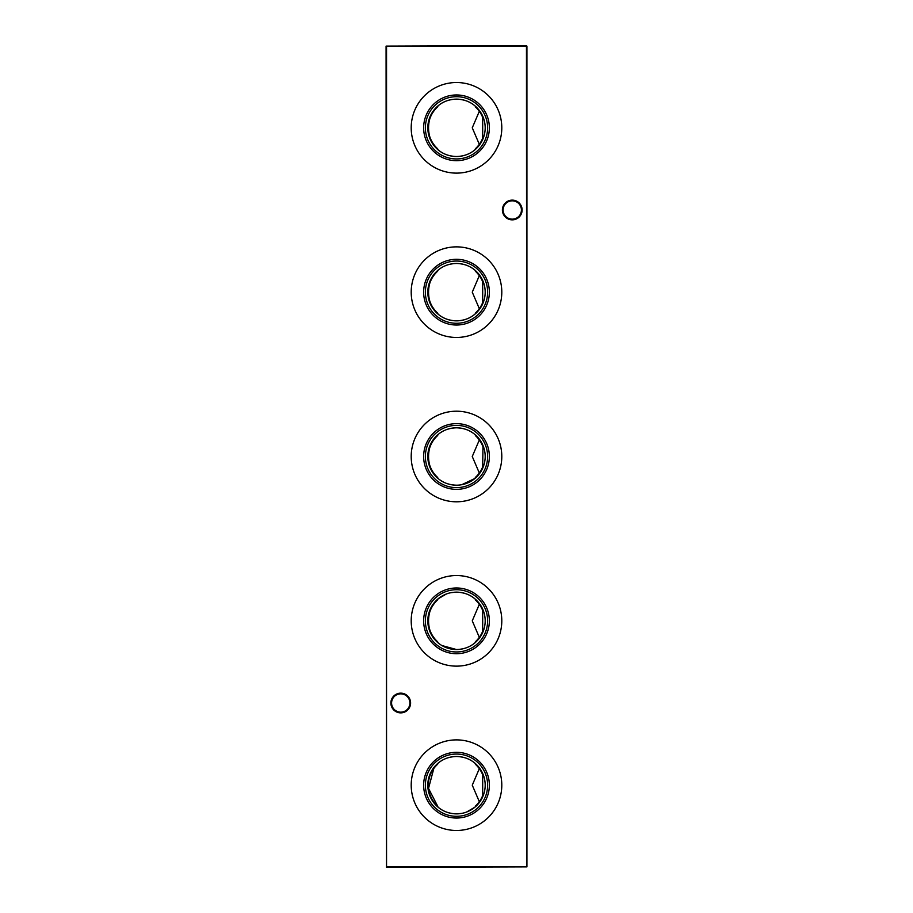 <?xml version="1.0" encoding="UTF-8"?>
<svg xmlns="http://www.w3.org/2000/svg" width="913" height="913" viewBox="0 0 913 913"><rect width="100%" height="100%" fill="white"/><g stroke="black" fill="none" stroke-linecap="round" stroke-linejoin="round"><path stroke-width="1.37" d="M456.5 752.323A32.857 32.857 0 0 1 489.357 785.18A32.857 32.857 0 0 1 456.5 818.037A32.857 32.857 0 0 1 423.643 785.18A32.857 32.857 0 0 1 456.5 752.323M456.5 754.058A31.122 31.122 0 0 1 487.622 785.18A31.122 31.122 0 0 1 456.5 816.302A31.122 31.122 0 0 1 425.378 785.18A31.122 31.122 0 0 1 456.5 754.058M466.646 812.011L474.954 807.138L479.325 801.694L472.261 785.18L479.325 768.666L474.954 763.222C470.024 758.965 463.872 756.729 456.5 756.489A28.691 28.691 0 0 1 485.191 785.18A28.691 28.691 0 0 1 456.5 813.871L461.704 813.392M456.5 739.884A45.296 45.296 0 0 1 501.796 785.18A45.296 45.296 0 0 1 456.5 830.476A45.296 45.296 0 0 1 411.204 785.18A45.296 45.296 0 0 1 456.5 739.884M456.5 587.983A32.857 32.857 0 0 1 489.357 620.84A32.857 32.857 0 0 1 456.5 653.697A32.857 32.857 0 0 1 423.643 620.84A32.857 32.857 0 0 1 456.5 587.983M456.5 589.718A31.122 31.122 0 0 1 487.622 620.84A31.122 31.122 0 0 1 456.5 651.962A31.122 31.122 0 0 1 425.378 620.84A31.122 31.122 0 0 1 456.5 589.718M441.903 645.537L456.5 649.531A28.691 28.691 0 0 1 427.809 620.84A28.691 28.691 0 0 1 456.5 592.149A28.691 28.691 0 0 1 485.191 620.84A28.691 28.691 0 0 1 456.5 649.531C463.861 649.303 470.012 647.055 474.954 642.798L479.325 637.354L472.261 620.84L479.325 604.326L474.954 598.882C470.024 594.625 463.872 592.389 456.5 592.149L451.296 592.628M456.5 575.544A45.296 45.296 0 0 1 501.796 620.84A45.296 45.296 0 0 1 456.5 666.136A45.296 45.296 0 0 1 411.204 620.84A45.296 45.296 0 0 1 456.5 575.544M456.5 423.643A32.857 32.857 0 0 1 489.357 456.5A32.857 32.857 0 0 1 456.5 489.357A32.857 32.857 0 0 1 423.643 456.5A32.857 32.857 0 0 1 456.5 423.643M456.5 425.378A31.122 31.122 0 0 1 487.622 456.5A31.122 31.122 0 0 1 456.5 487.622A31.122 31.122 0 0 1 425.378 456.5A31.122 31.122 0 0 1 456.5 425.378M479.325 473.014L472.261 456.5L479.325 439.986L474.954 434.542C470.024 430.285 463.872 428.049 456.5 427.809A28.691 28.691 0 0 1 485.191 456.5A28.691 28.691 0 0 1 456.5 485.191A28.691 28.691 0 0 1 427.809 456.5A28.691 28.691 0 0 1 456.5 427.809C449.139 428.037 442.988 430.285 438.046 434.542L437.624 435.592C425.572 444.471 425.504 468.472 437.624 477.408L438.046 478.458C442.976 482.715 449.128 484.951 456.5 485.191M461.704 484.712L474.954 478.458L475.376 477.408A28.177 28.177 0 0 0 482.68 466.897L482.977 445.464L482.68 466.897M456.5 411.204A45.296 45.296 0 0 1 501.796 456.5A45.296 45.296 0 0 1 456.5 501.796A45.296 45.296 0 0 1 411.204 456.5A45.296 45.296 0 0 1 456.5 411.204M456.5 259.303A32.857 32.857 0 0 1 489.357 292.16A32.857 32.857 0 0 1 456.5 325.017A32.857 32.857 0 0 1 423.643 292.16A32.857 32.857 0 0 1 456.5 259.303M456.5 261.038A31.122 31.122 0 0 1 487.622 292.16A31.122 31.122 0 0 1 456.5 323.282A31.122 31.122 0 0 1 425.378 292.16A31.122 31.122 0 0 1 456.5 261.038M456.5 263.469A28.691 28.691 0 0 1 485.191 292.16A28.691 28.691 0 0 1 456.5 320.851C463.861 320.623 470.012 318.375 474.954 314.118L479.325 308.674L472.261 292.16L479.325 275.646L474.954 270.202C470.024 265.945 463.872 263.709 456.5 263.469C449.139 263.697 442.988 265.945 438.046 270.202L437.624 271.252C425.572 280.131 425.504 304.132 437.624 313.068L438.046 314.118C442.976 318.375 449.128 320.611 456.5 320.851A28.691 28.691 0 0 1 427.809 292.16A28.691 28.691 0 0 1 456.5 263.469M456.5 246.864A45.296 45.296 0 0 1 501.796 292.16A45.296 45.296 0 0 1 456.5 337.456A45.296 45.296 0 0 1 411.204 292.16A45.296 45.296 0 0 1 456.5 246.864M456.5 94.963A32.857 32.857 0 0 1 489.357 127.82A32.857 32.857 0 0 1 456.5 160.677A32.857 32.857 0 0 1 423.643 127.82A32.857 32.857 0 0 1 456.5 94.963M456.5 96.698A31.122 31.122 0 0 1 487.622 127.82A31.122 31.122 0 0 1 456.5 158.942A31.122 31.122 0 0 1 425.378 127.82A31.122 31.122 0 0 1 456.5 96.698M456.5 99.129A28.691 28.691 0 0 1 485.191 127.82A28.691 28.691 0 0 1 456.5 156.511C463.861 156.283 470.012 154.035 474.954 149.778L479.325 144.334L472.261 127.82L479.325 111.306L474.954 105.862C470.024 101.605 463.872 99.369 456.5 99.129C449.139 99.357 442.988 101.605 438.046 105.862L437.624 106.912C425.572 115.791 425.504 139.792 437.624 148.728L438.046 149.778C442.976 154.035 449.128 156.271 456.5 156.511A28.691 28.691 0 0 1 427.809 127.82A28.691 28.691 0 0 1 456.5 99.129M456.5 82.524A45.296 45.296 0 0 1 501.796 127.82A45.296 45.296 0 0 1 456.5 173.116A45.296 45.296 0 0 1 411.204 127.82A45.296 45.296 0 0 1 456.5 82.524M502.401 209.99A9.86 9.86 0 0 1 512.261 200.13A9.86 9.86 0 0 1 522.122 209.99A9.86 9.86 0 0 1 512.261 219.85A9.86 9.86 0 0 1 502.401 209.99M521.414 209.99A9.153 9.153 0 0 0 512.261 200.837A9.153 9.153 0 0 0 503.097 209.99A9.153 9.153 0 0 0 512.261 219.143A9.153 9.153 0 0 0 521.414 209.99M390.878 703.01A9.86 9.86 0 0 1 400.739 693.15A9.86 9.86 0 0 1 410.599 703.01A9.86 9.86 0 0 1 400.739 712.87A9.86 9.86 0 0 1 390.878 703.01M409.903 703.01A9.153 9.153 0 0 0 400.739 693.857A9.153 9.153 0 0 0 391.586 703.01A9.153 9.153 0 0 0 400.739 712.163A9.153 9.153 0 0 0 409.903 703.01M475.376 764.272A28.177 28.177 0 0 1 482.68 774.783L482.68 795.577A28.177 28.177 0 0 1 475.376 806.088M475.376 599.932A28.177 28.177 0 0 1 482.68 610.443L482.68 631.237A28.177 28.177 0 0 1 475.376 641.748M475.376 271.252A28.177 28.177 0 0 1 482.68 281.763L482.68 302.557A28.177 28.177 0 0 1 475.376 313.068M475.376 106.912A28.177 28.177 0 0 1 482.68 117.423L482.68 138.217A28.177 28.177 0 0 1 475.376 148.728M526.927 46.118L526.927 866.882L526.459 46.118L386.541 46.118L386.541 866.882L526.459 866.882L386.541 867.35L386.073 46.118L526.459 45.65M438.046 807.138C442.976 811.395 449.128 813.631 456.5 813.871A28.691 28.691 0 0 1 427.809 785.18A28.691 28.691 0 0 1 456.5 756.489C449.139 756.717 442.988 758.965 438.046 763.222L437.624 764.272A28.177 28.177 0 0 0 437.624 806.088L438.046 807.138M433.835 768.449L428.517 788.398L437.624 806.088M446.354 594.009L438.046 598.882L437.624 599.932C425.572 608.811 425.504 632.812 437.624 641.748L438.046 642.798M482.68 117.423L482.68 138.217M482.68 281.763L482.68 302.557M482.68 610.443L482.68 631.237M482.68 774.783L482.68 795.577M437.624 148.728A28.177 28.177 0 0 1 437.624 106.912M437.624 313.068A28.177 28.177 0 0 1 437.624 271.252M437.624 477.408A28.177 28.177 0 0 1 437.624 435.592M475.376 435.592A28.177 28.177 0 0 1 482.68 446.103M437.624 641.748A28.177 28.177 0 0 1 437.624 599.932"/></g></svg>
